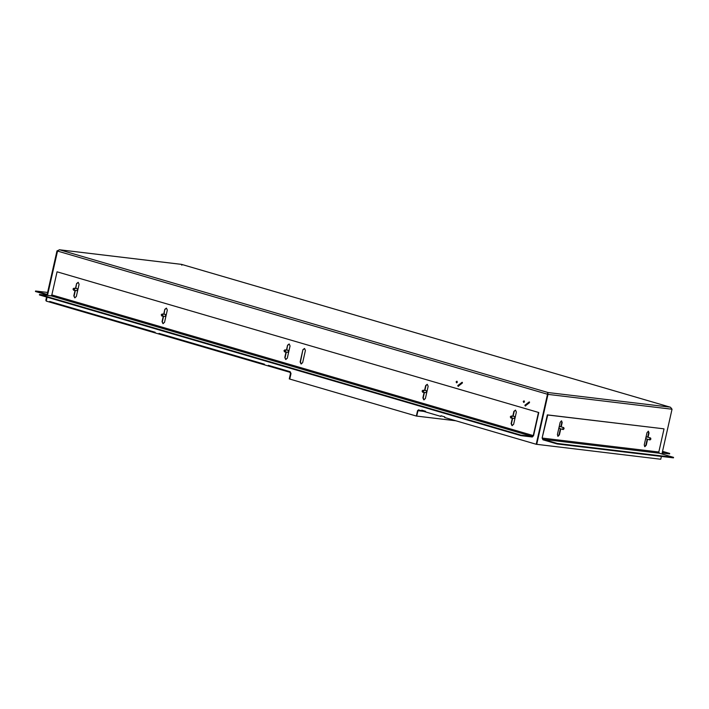 <?xml version="1.0" encoding="UTF-8"?>
<svg xmlns="http://www.w3.org/2000/svg" width="709" height="709" viewBox="0 0 709 709"><rect width="100%" height="100%" fill="white"/><g stroke="black" fill="none" stroke-linecap="round" stroke-linejoin="round"><path stroke-width="1.06" d="M462.02 382.328L462.348 383.055L458.085 386.334L457.757 385.607L462.02 382.328M457.757 385.607L458.475 386.378M462.41 382.381L458.147 385.652M529.153 401.95L529.481 402.677L525.218 405.947L524.89 405.22L529.153 401.95M524.89 405.22L525.599 405.991M529.543 401.994L525.272 405.264M457.358 382.186L456.915 381.203L456.109 381.823L456.552 382.798L457.358 382.186M456.835 382.798L456.499 381.867L457.021 381.247M524.483 401.799L524.04 400.824L523.242 401.436L523.685 402.411L524.483 401.799M523.96 402.42L524.146 400.869M510.95 418.018L514.052 418.39L514.938 417.61L514.397 416.405L511.189 416.015L511.836 417.238L510.852 418L510.303 416.795L511.189 416.015M284.628 351.886L287.73 352.258L288.616 351.478L288.076 350.273L284.867 349.883L285.514 351.106L284.531 351.868L283.981 350.663L284.867 349.883M422.724 392.237L425.825 392.609L426.712 391.829L426.171 390.624L422.963 390.234L423.61 391.457L422.626 392.219L422.077 391.013L422.963 390.234M73.656 290.238L76.749 290.61L77.644 289.83L77.095 288.616L73.896 288.226L74.542 289.458L73.55 290.211L73.009 289.006L73.896 288.226M161.882 316.019L164.984 316.391L165.871 315.611L165.321 314.397L162.122 314.007L162.769 315.239L161.776 315.992L161.235 314.787L162.122 314.007M563.752 427.616L564.089 428.653L563.247 429.565L562.849 428.511L563.752 427.616L559.853 426.481L559.064 427.208M558.984 427.571L559.348 428.431L563.185 429.557M547.525 393.442L547.968 393.158L547.853 394.284L547.525 393.442L548.101 392.547L59.591 249.798L181.628 264.395L181.823 265.21L181.548 264.368L59.343 249.754L57.5 251.057L47.494 295.405M46.954 295.343L56.977 250.906L547.463 394.239L548.101 392.547L670.138 407.143L181.628 264.395M536.571 444.304L548.101 392.547M46.36 300.456L45.837 300.315L46.572 297.036M56.977 250.906L59.591 249.798M57.571 250.942L47.459 295.405M536.181 444.259L444.64 417.504L444.773 416.892L440.945 415.766L440.803 416.387L441.326 415.82M423.636 411.371L417.956 410.688L418.939 409.926L417.956 410.688L416.732 416.094L417.566 410.644L416.343 416.05L455.816 420.774M47.095 297.186L46.218 301.077L49.533 302.052L49.674 301.44L49.533 302.052L155.023 332.875L155.165 332.264L49.674 301.44L155.165 332.264L155.023 332.875L158.86 334.001L158.993 333.381L158.86 334.001L264.351 364.825L264.484 364.204L158.993 333.381L264.484 364.204L264.351 364.825L268.179 365.941L268.321 365.33L268.179 365.941L289.954 372.305L290.495 373.51L289.281 378.916L289.759 379.058L291.009 373.528L290.185 371.72L268.321 365.33L290.087 371.693L290.974 373.652L289.759 379.058L416.343 416.05M440.803 416.387L425.462 411.902L425.595 411.291L421.758 410.165L421.625 410.777L418.452 409.864M418.549 409.882L417.566 410.644M47.051 297.177L46.315 300.456M547.499 394.248L536.226 444.268L660.753 459.246L661.391 456.419M670.51 407.267L672.035 409.226L547.986 394.39L536.704 444.41M650.525 437.985L649.683 438.898L650.02 439.943L650.924 439.048L650.525 437.985M645.899 437.595L646.688 436.868L650.587 438.002M650.02 439.943L646.183 438.818L645.819 437.958M672.035 409.226L661.94 453.973M46.227 300.359L46.227 301.015M421.625 410.777L421.758 410.165L425.595 411.291L425.462 411.902L421.625 410.777M538.468 412.487L533.257 435.592L532.415 436.505L520.938 435.131L39.527 294.457L51.004 295.83L51.846 294.917L57.057 271.813L538.778 412.523L57.057 271.813M302.911 349.679L300.137 361.971L301.024 363.939L302.637 362.698L305.411 350.414L304.524 348.447L302.911 349.679L300.448 362.007L301.352 363.974M512.341 418.186L511.118 423.627L512.004 425.586L513.617 424.354L516.382 412.062L515.496 410.103L513.892 411.335L512.793 416.21M424.115 392.405L422.892 397.846L423.778 399.805L425.382 398.573L428.156 386.281L427.27 384.322L425.666 385.554L424.567 390.42M286.019 352.054L284.796 357.487L285.683 359.454L287.287 358.222L290.061 345.93L289.175 343.962L287.57 345.203L286.471 350.069M75.048 290.406L73.816 295.839L74.702 297.798L76.315 296.566L79.089 284.274L78.203 282.315L76.59 283.547L75.491 288.421M163.274 316.187L162.051 321.62L162.937 323.579L164.541 322.347L167.315 310.055L166.429 308.096L164.816 309.328L163.717 314.202M304.507 348.447L303.222 349.723M512.651 418.221L511.428 423.663L512.323 425.63M515.487 410.094L514.202 411.371L513.103 416.245M424.425 392.44L423.202 397.882L424.097 399.849M427.261 384.313L425.976 385.59L424.877 390.464M284.796 357.487L286.002 359.49M285.107 357.531L286.33 352.089M286.782 350.104L287.57 345.203M289.166 343.962L287.881 345.239M73.816 295.839L75.03 297.842M74.126 295.875L75.358 290.442M75.801 288.457L76.59 283.547M78.185 282.315L76.9 283.582M162.051 321.62L163.256 323.623M162.361 321.656L163.584 316.223M164.027 314.238L164.816 309.328M166.411 308.096L165.126 309.363M39.527 294.457L39.42 294.944L520.831 435.627L520.938 435.131M520.831 435.627L532.308 436.992L533.567 435.636L538.778 412.523M662.153 453.033L669.58 453.92L669.695 453.432L662.268 452.546M662.534 451.341L669.695 453.432M47.166 294.403L35.565 291.009L35.45 291.505L47.06 294.891M47.609 292.454L35.565 291.009M557.761 436.195L559.029 434.714L560.385 428.732M560.766 428.848L559.419 434.821L558.045 436.301L557.398 434.582L560.172 422.289L561.537 420.818L562.184 422.529L561.209 426.871M560.828 426.756L561.803 422.422L561.439 420.809M644.605 446.581L645.872 445.101L647.22 439.119M647.601 439.234L646.254 445.208L644.88 446.688L644.233 444.968L647.007 432.676L648.38 431.205L649.027 432.924L648.044 437.258M647.663 437.143L648.638 432.809L648.274 431.196M542.128 437.994L547.72 414.995L663.642 428.794L547.339 414.88L542.128 437.994L542.952 439.802L557.141 443.949L673.435 457.863L673.55 457.367L659.361 453.219L543.059 439.305L557.256 443.453L673.55 457.367M664.023 428.91L658.812 452.014L542.509 438.1L542.952 439.802M658.812 452.014L659.361 453.219M557.256 443.453L557.141 443.949M290.495 373.51L290.974 373.652M533.257 435.592L51.846 294.917M532.415 436.505L51.004 295.83M181.681 264.404L670.289 407.179"/></g></svg>
